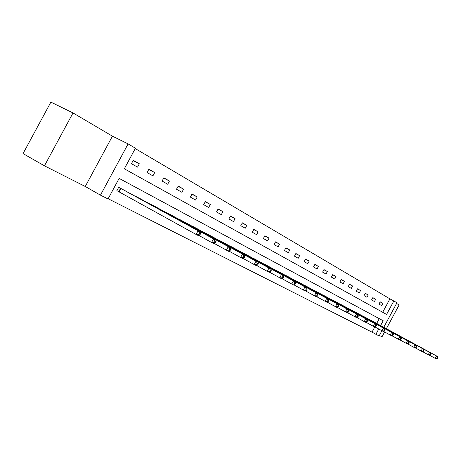 <?xml version="1.0" encoding="UTF-8"?>
<svg xmlns="http://www.w3.org/2000/svg" width="461" height="461" viewBox="0 0 461 461"><rect width="100%" height="100%" fill="white"/><g stroke="black" fill="none" stroke-linecap="round" stroke-linejoin="round"><path stroke-width="0.69" d="M382.693 312.276L389.914 298.855L396.979 302.733L383.783 327.275M386.376 328.687L399.128 304.963L396.581 303.465M44.446 165.827L23.05 153.588L50.877 102.117L73.017 112.951L44.446 165.827L85.256 186.492L100.458 195.141L128.118 143.907L135.43 148.229L124.326 168.795L386.583 314.437L393.867 300.895M85.256 186.492L112.438 136.162L73.017 112.951M112.438 136.162L128.118 143.907M389.914 298.855L135.246 148.563M379.391 335.447L382.025 336.784L384.612 331.966M131.443 163.678L137.534 167.13L139.343 163.782L133.264 160.301L131.443 163.678M147.082 172.547L152.925 175.866L154.694 172.581L148.868 169.239L147.082 172.547M162.088 181.064L167.7 184.244L169.435 181.029L163.839 177.819L162.088 181.064M176.5 189.235L181.893 192.295L183.593 189.143L178.217 186.06L176.5 189.235M190.358 197.095L195.545 200.039L197.21 196.945L192.035 193.983L190.358 197.095M203.681 204.655L208.672 207.49L210.308 204.454L205.329 201.601L203.681 204.655M216.509 211.933L221.32 214.659L222.922 211.685L218.128 208.937L216.509 211.933M228.869 218.946L233.502 221.574L235.075 218.652L230.454 216.002L228.869 218.946M240.78 225.7L245.252 228.235L246.796 225.366L242.342 222.813L240.78 225.7M252.276 232.223L256.587 234.666L258.108 231.848L253.804 229.382L252.276 232.223M263.369 238.516L267.53 240.878L269.022 238.107L264.868 235.727L263.369 238.516M274.082 244.589L278.104 246.877L279.573 244.151L275.557 241.852L274.082 244.589M284.437 250.467L288.327 252.674L289.767 249.995L285.889 247.77L284.437 250.467M294.446 256.143L298.209 258.281L299.627 255.642L295.876 253.492L294.446 256.143M304.133 261.641L307.775 263.704L309.17 261.11L305.539 259.03L304.133 261.641M313.509 266.959L317.035 268.959L318.407 266.406L314.892 264.389L313.509 266.959M322.591 272.111L326.008 274.047L327.362 271.535L323.95 269.581L322.591 272.111M331.39 277.101L334.703 278.98L336.034 276.508L332.727 274.618L331.39 277.101M339.924 281.942L343.134 283.763L344.442 281.331L341.238 279.493L339.924 281.942M348.199 286.638L351.311 288.407L352.602 286.004L349.496 284.224L348.199 286.638M356.226 291.191L359.252 292.908L360.525 290.545L357.505 288.817L356.226 291.191M364.023 295.616L366.962 297.282L368.212 294.954L365.285 293.271L364.023 295.616M371.595 299.909L374.447 301.529L375.686 299.235L372.834 297.599L371.595 299.909M378.948 304.081L381.725 305.655L382.941 303.396L380.175 301.805L378.948 304.081M108.156 198.743L372.015 332.145L374.845 326.878L381.852 330.704L383.293 328.013L384.647 328.728L315.612 291.145M376.7 323.426L379.27 318.649L119.14 178.395M124.868 190.6L118.69 187.304L116.864 190.681L118.552 191.563M134.491 195.879L140.519 198.852M149.762 203.912L155.547 206.776M164.421 211.634L169.982 214.382M178.516 219.056L183.858 221.701M192.07 226.19L197.216 228.742M205.122 233.064L210.083 235.502M217.69 239.68L222.467 242.054M229.809 246.065L234.413 248.352M241.501 252.219L245.944 254.432M252.784 258.16L257.071 260.298M263.68 263.899L267.824 265.968M274.214 269.449L278.225 271.431M284.397 274.814L288.275 276.733M294.245 280L298.002 281.861M303.782 285.025L307.412 286.84M313.019 289.894L316.546 291.634M321.968 294.608L325.385 296.296M330.646 299.177L333.96 300.82M339.065 303.615L342.275 305.205M347.231 307.913L350.343 309.475M355.16 312.091L358.18 313.607M362.859 316.148L365.798 317.617M370.344 320.09L373.203 321.513M381.921 330.739L379.132 335.931L375.905 334.3L378.752 329.004M372.015 332.145L375.905 334.3M380.607 325.552L383.189 320.758L119.145 178.39L108.035 198.968L100.458 195.141M379.27 318.649L383.189 320.758M133.102 160.601L139.343 163.782M148.713 169.527L154.694 172.581M163.69 178.09L169.435 181.029M178.079 186.319L183.593 189.143M191.903 194.225L197.21 196.945M205.208 201.832L210.308 204.454M218.013 209.156L222.922 211.685M230.344 216.209L235.075 218.652M242.232 223.009L246.796 225.366M253.706 229.572L258.108 231.848M264.775 235.905L269.022 238.107M275.465 242.019L279.573 244.151M285.797 247.932L289.767 249.995M295.789 253.654L299.627 255.642M305.453 259.18L309.17 261.11M314.811 264.539L318.407 266.406M323.876 269.725L327.362 271.535M332.658 274.75L336.034 276.508M341.169 279.62L344.442 281.331M349.426 284.351L352.602 286.004M357.442 288.938L360.525 290.545M365.221 293.386L368.212 294.954M372.776 297.714L375.686 299.235M380.118 301.915L382.941 303.396M199.844 235.029L200.633 233.566L199.625 233.036L198.835 234.505L199.844 235.029L198.616 235.75L196.086 234.442L198.063 230.777L200.587 232.102L123.22 189.696M116.881 190.652L196.086 234.442L198.835 234.505M120.367 188.192L198.063 230.777L199.625 233.036M200.587 232.102L200.633 233.566M215.241 243.039L216.013 241.604L215.045 241.103L214.273 242.532L215.241 243.039L214.002 243.725L211.582 242.469L213.512 238.884L215.927 240.152L138.94 197.988M199.008 235.519L211.582 242.469L214.273 242.532M136.202 196.542L213.512 238.884L215.045 241.103M215.927 240.152L216.013 241.604M229.964 250.698L230.719 249.297L229.791 248.813L229.036 250.214L229.964 250.698L228.719 251.349L226.403 250.15L228.293 246.647L230.598 247.857L154.026 205.94M214.382 243.512L226.403 250.15L229.036 250.214M151.398 204.557L228.293 246.647L229.791 248.813M230.598 247.857L230.719 249.297M244.059 258.027L244.797 256.656L243.915 256.195L243.172 257.566L244.059 258.027L242.809 258.65L240.59 257.503L242.44 254.069L244.647 255.233L168.524 213.587M229.088 251.159L240.59 257.503L243.172 257.566M166 212.25L242.44 254.069L243.915 256.195M244.647 255.233L244.797 256.656M257.566 265.052L258.287 263.715L257.44 263.271L256.714 264.614L257.566 265.052L256.31 265.645L254.184 264.545L255.993 261.185L258.114 262.297L182.458 220.934M243.166 258.471L254.184 264.545L256.714 264.614M180.026 219.649L255.993 261.185L257.44 263.271M258.114 262.297L258.287 263.715M270.521 271.794L271.229 270.48L270.411 270.054L269.702 271.368L270.521 271.794L269.259 272.359L267.219 271.299L268.988 268.008L271.022 269.08L195.862 227.999M256.656 265.484L267.219 271.299L269.702 271.368M193.528 226.772L268.988 268.008L270.411 270.054M271.022 269.08L271.229 270.48M282.956 278.26L283.648 276.975L282.864 276.565L282.172 277.856L282.956 278.26L281.688 278.801L279.729 277.781L281.469 274.56L283.423 275.586L208.775 234.81M269.593 272.203L279.729 277.781L282.172 277.856M206.522 233.623L281.469 274.56L282.864 276.565M283.423 275.586L283.648 276.975M294.902 284.472L295.582 283.21L294.827 282.818L294.147 284.085L294.902 284.472L293.634 284.99L291.75 284.011L293.455 280.853L295.328 281.838L221.211 241.368M282.017 278.657L291.75 284.011L294.147 284.085M219.044 240.221L293.455 280.853L294.827 282.818M295.328 281.838L295.582 283.21M306.386 290.447L307.049 289.208L306.329 288.834L305.66 290.073L306.386 290.447L305.119 290.937L303.309 290.004L304.975 286.903L306.784 287.848L233.203 247.69M293.951 284.858L303.309 290.004L305.66 290.073M231.111 246.589L304.975 286.903L306.329 288.834M306.784 287.848L307.049 289.208M317.433 296.198L318.09 294.982L317.393 294.619L316.736 295.835L317.433 296.198L316.171 296.665L314.425 295.76L316.062 292.723L317.802 293.634L244.774 253.792M305.43 290.822L314.425 295.76L316.736 295.835M242.751 252.726L316.062 292.723L317.393 294.619M317.802 293.634L318.09 294.982M328.076 301.73L328.716 300.537L328.048 300.186L327.402 301.379L328.076 301.73L326.814 302.18L325.132 301.31L326.74 298.325L328.411 299.206L255.941 259.681M316.471 296.556L325.132 301.31L327.402 301.379M253.994 258.656L326.74 298.325L328.048 300.186M328.411 299.206L328.716 300.537M338.328 307.061L338.956 305.891L338.311 305.557L337.683 306.726L338.328 307.061L337.066 307.493L335.447 306.657L337.026 303.724L338.639 304.571L266.735 265.369M327.103 302.076L335.447 306.657L337.683 306.726M264.85 264.378L337.026 303.724L338.311 305.557M338.639 304.571L338.956 305.891M348.211 312.206L348.833 311.054L348.211 310.731L347.588 311.878L348.211 312.206L346.954 312.616L345.393 311.809L346.943 308.933L348.499 309.752L277.165 270.872M337.348 307.401L345.393 311.809L347.588 311.878M275.338 269.91L346.943 308.933L348.211 310.731M348.499 309.752L348.833 311.054M357.748 317.168L358.358 316.039L357.753 315.722L357.148 316.851L357.748 317.168L356.497 317.56L354.987 316.782L356.509 313.953L358.013 314.742L287.249 276.191M347.231 312.529L354.987 316.782L357.148 316.851M285.486 275.257L356.509 313.953L357.753 315.722M358.013 314.742L358.358 316.039M366.956 321.957L367.555 320.844L366.973 320.539L366.374 321.651L366.956 321.957L365.706 322.337L364.253 321.582L365.746 318.805L367.198 319.565L297.011 281.337M356.762 317.479L364.253 321.582L366.374 321.651M295.305 280.438L365.746 318.805L366.973 320.539M367.198 319.565L367.555 320.844M375.853 326.584L376.441 325.489L375.876 325.195L375.289 326.29L375.853 326.584L374.609 326.947L373.203 326.221L374.672 323.489L376.072 324.221L306.456 286.316M365.965 322.256L373.203 326.221L375.289 326.29M304.807 285.445L374.672 323.489L375.876 325.195M376.072 324.221L376.441 325.489M384.451 331.056L383.212 331.407L381.852 330.704L384.451 331.056L385.027 329.984L384.486 329.696L383.909 330.773M314.01 290.297L383.293 328.013L384.486 329.696M384.647 328.728L385.027 329.984M392.766 335.377L393.331 334.323L392.807 334.052L392.242 335.107L392.766 335.377L391.527 335.717L390.213 335.038L391.637 332.393L392.945 333.084L324.481 295.818M383.454 331.338L390.213 335.038L392.242 335.107M322.93 295.005L391.637 332.393L392.807 334.052M392.945 333.084L393.331 334.323M400.811 339.567L401.37 338.524L400.863 338.259L400.304 339.302L400.811 339.567L399.583 339.89L398.31 339.233L399.704 336.634L400.978 337.296L333.084 300.359M391.769 335.654L398.31 339.233L400.304 339.302M331.58 299.564L399.704 336.634L400.863 338.259M400.978 337.296L401.37 338.524M408.602 343.618L409.149 342.598L408.659 342.339L408.112 343.364L408.602 343.618L407.38 343.929L406.147 343.289L407.518 340.731L408.751 341.376L341.422 304.756M399.814 339.826L406.147 343.289L408.112 343.364M339.964 303.983L407.518 340.731L408.659 342.339M408.751 341.376L409.149 342.598M416.15 347.542L416.686 346.539L416.214 346.286L415.672 347.294L416.15 347.542L414.929 347.842L413.736 347.225L415.09 344.707L416.277 345.335L349.524 309.026M407.605 343.871L413.736 347.225L415.672 347.294M348.107 308.276L415.09 344.707L416.214 346.286M416.277 345.335L416.686 346.539M423.463 351.345L423.993 350.354L423.532 350.118L423.002 351.109L423.463 351.345L422.253 351.639L421.095 351.034L422.426 348.556L423.578 349.161L357.384 313.169M415.148 347.79L421.095 351.034L423.002 351.109M356.007 312.443L422.426 348.556L423.532 350.118M423.578 349.161L423.993 350.354M430.557 355.039L431.081 354.06L430.632 353.829L430.107 354.803L430.557 355.039L429.347 355.316L428.229 354.734L429.537 352.29L430.655 352.878L365.02 317.197M422.466 351.587L428.229 354.734L430.107 354.803M363.683 316.494L429.537 352.29L430.632 353.829M430.655 352.878L431.081 354.06M437.431 358.618L437.95 357.655L437.518 357.425L436.999 358.387L437.431 358.618L436.233 358.883L435.144 358.318L436.434 355.915L437.524 356.486L372.442 321.11M429.56 355.27L435.144 358.318L436.999 358.387M371.145 320.424L436.434 355.915L437.518 357.425M437.524 356.486L437.95 357.655M118.742 191.667L120.563 188.295M119.157 191.891L120.978 188.526"/></g></svg>
